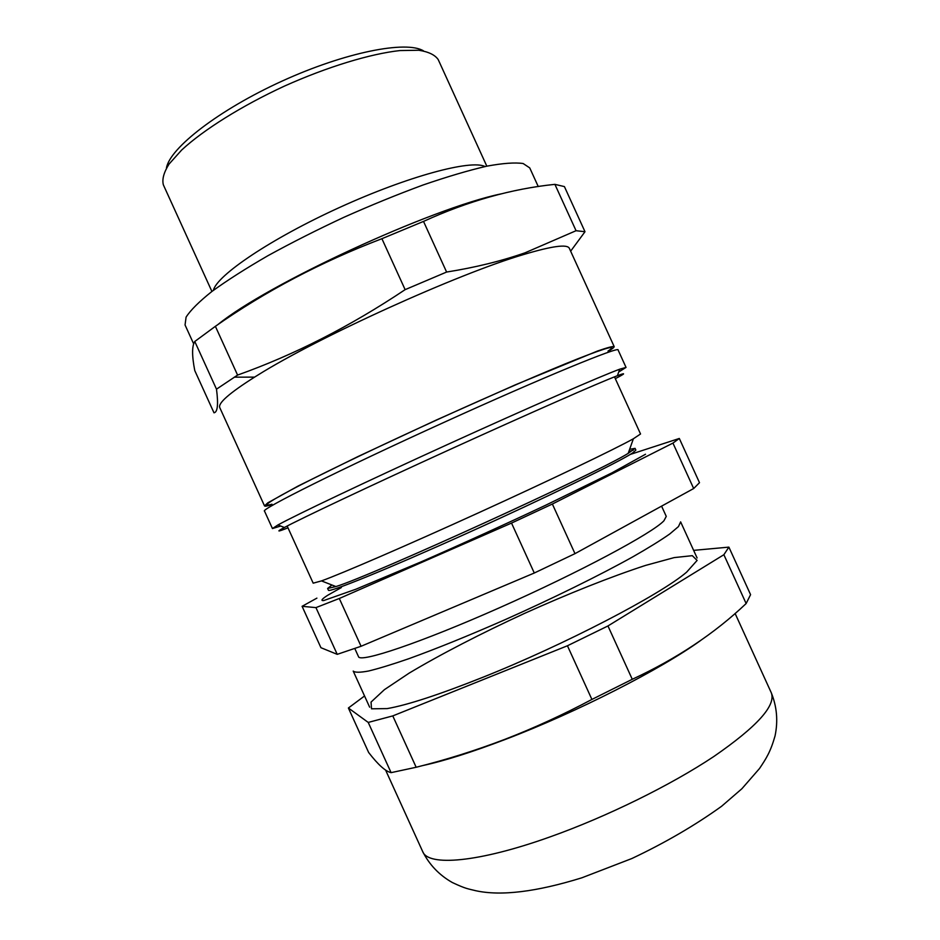 <?xml version="1.0" encoding="UTF-8"?>
<svg xmlns="http://www.w3.org/2000/svg" width="940" height="940" viewBox="0 0 940 940"><rect width="100%" height="100%" fill="white"/><g stroke="black" fill="none" stroke-linecap="round" stroke-linejoin="round"><path stroke-width="1.41" d="M166.439 168.037C169.717 148.109 218.797 109.874 282.047 81.11C345.262 52.241 406.315 40.291 423.505 50.877M438.252 59.667L438.216 59.596C434.985 54.873 428.511 51.759 418.782 50.255L399.97 50.56C370.337 53.792 327.39 66.822 284.35 86.139C241.521 105.962 203.522 129.814 181.632 150.059L169.059 164.065C163.819 172.396 161.915 179.317 163.36 184.851L163.395 184.922M485.028 166.556C471.375 159.318 408.136 176.156 339.622 207.434C271.072 238.619 216.87 275.303 213.368 290.354M608.391 351.266C612.445 348.764 614.372 347.201 614.161 346.578C612.668 346.19 607.064 347.706 597.323 351.113L515.496 384.765L436.477 419.969L358.07 456.511L298.192 485.992L267.783 502.853L264.528 505.92C264.857 506.484 267.289 506.049 271.848 504.639M614.161 346.578L569.358 248.36C567.396 243.942 552.109 246.01 523.498 254.576C457.897 273.81 317.673 337.437 257.548 375.283L254.576 377.128C229.337 393.108 217.739 403.295 219.796 407.666L264.528 505.92M216.494 389.172L194.78 341.49C191.889 346.002 191.878 355.696 194.768 370.572L213.991 412.813C217.622 412.237 218.456 404.353 216.494 389.172L237.585 375.084C294.455 354.791 350.303 326.309 405.128 289.649L446.606 272.048C475.076 267.524 501.208 261.12 525.014 252.825L576.056 230.711L584.997 231.722L570.639 251.192M237.585 375.084L215.378 326.321L194.78 341.49M405.128 289.649L381.91 238.701C320.998 261.99 265.491 291.2 215.378 326.321M446.606 272.048L423.517 221.405L381.91 238.701M576.056 230.711L554.905 184.358C511.818 188.764 468.026 201.113 423.517 221.405M584.997 231.722L564.411 186.59L554.905 184.358M501.02 193.899C431.495 208.21 266.96 284.279 217.81 324.641M538.256 186.567L529.737 167.896L523.145 163.525C514.991 162.326 502.865 163.208 486.767 166.18C468.508 170.41 447.276 176.685 423.059 185.004C397.62 194.368 371.3 205.108 344.075 217.222C317.086 229.818 291.717 242.638 267.947 255.692C245.787 268.511 227.128 280.414 211.958 291.424C199.151 301.623 190.526 310.188 186.085 317.132L185.051 324.97L193.64 343.829M369.655 707.197L353.217 671.09C354.979 672.617 360.09 672.593 368.539 671.019C378.926 668.505 392.438 664.368 409.053 658.623C436.606 648.659 468.508 635.722 504.78 619.812C552.52 598.545 599.697 575.28 633.078 556.692C648.565 547.832 660.797 540.253 669.785 533.944L678.48 526.564L680.63 521.876L697.104 557.972M354.791 648.506L358.504 656.649C359.844 663.111 420.251 642.936 499.963 607.545C579.639 572.225 652.525 533.109 663.945 520.76L666.26 516.389L661.584 506.131M693.673 488.53L699.501 482.69L679.315 438.463L672.946 443.093L693.673 488.53L574.986 553.648L552.368 504.028L672.946 443.093M302.093 606.312L315.946 607.616L337.225 654.346L320.94 647.707L302.093 606.312L316.897 598.134M534.284 573.012L361.066 646.274L339.305 598.486L511.524 523.075L534.284 573.012L574.986 553.648M361.066 646.274L337.225 654.346M339.305 598.486L315.946 607.616M287.17 526.036L313.185 583.176L321.48 580.908C341.549 573.682 406.644 545.576 478.742 512.711C550.852 479.858 614.772 449.167 633.384 438.769L640.539 433.986L614.49 376.858M331.926 584.997L327.625 588.464L335.921 586.56C370.983 575.962 597.182 472.879 628.178 453.374L635.064 448.356L629.624 449.332M327.625 588.464L328.413 590.202C328.178 593.187 386.869 569.417 466.275 533.615C545.647 497.848 619.777 461.657 632.796 452.833L635.851 450.096L635.064 448.356M633.219 450.225L628.848 451.494M341.373 587.547L327.555 595.361C321.797 599.097 320.493 600.836 323.654 600.578L355.872 589.227L421.273 561.779C462.562 543.696 504.016 524.849 545.635 505.25L612.081 472.773L645.51 454.255M552.368 504.028L511.524 523.075M679.315 438.463L630.188 454.455M423 765.513C444.69 760.801 472.28 752.047 505.744 739.275C576.984 712.144 660.949 669.245 700.758 640.387M364.544 695.976L348.387 708.008L368.645 752.493C378.115 764.761 385.6 771.482 391.087 772.645L416.162 767.263C445.783 759.884 475.252 750.625 504.545 739.475C533.885 728.124 563.001 714.776 591.906 699.442L632.268 679.291C676.694 658.705 714.647 633.454 746.137 603.539L750.578 594.656L728.888 547.127L693.626 550.37M591.906 699.442L567.443 645.768L607.957 625.958L632.268 679.291M746.137 603.539L723.87 554.718L728.888 547.127M607.957 625.958L723.87 554.718M391.087 772.645L368.221 722.425L392.779 715.904L416.162 767.263M348.387 708.008L368.221 722.425M392.779 715.904L567.443 645.768M482.666 677.364C439.109 694.695 407.29 705.106 387.198 708.596L371.488 708.807L371.053 702.074L384.389 689.678L409.135 673.134C440.226 654.51 481.045 633.454 524.614 613.362C568.359 593.657 611.035 576.667 645.486 565.434L674.203 557.596L692.31 555.669L697.116 560.416L686.647 572.131C660.667 594.573 564.447 644.793 482.666 677.364M272.001 504.228C260.051 507.506 269.51 501.126 300.377 485.075C331.785 468.931 385.741 443.151 441.589 417.771C495.697 393.19 547.256 370.924 577.83 358.798C607.933 347.036 617.98 344.463 607.98 351.113M626.04 367.411L618.109 350.009C620.177 345.72 542.498 377.528 443.88 422.424C341.267 468.99 259.358 510.021 264.528 511.149L272.447 528.55L277.946 524.955C295.184 515.402 366.142 481.621 447.652 444.479C529.149 407.326 601.201 375.941 619.718 369.197L626.04 367.411L618.732 371.981M615.3 378.656C625.605 373.333 626.31 372.357 617.404 375.718C599.215 382.627 529.126 413.4 449.931 449.485C370.736 485.581 301.529 518.293 284.385 527.493C276.007 531.993 277.206 532.111 287.981 527.834M280.684 526.036L272.447 528.55M550.194 836.847C606.782 816.719 670.866 785.147 713.86 756.489C757.135 726.585 776.275 705.341 771.27 692.733C776.91 706.645 778.167 721.05 775.042 735.961C770.506 751.847 766.347 758.322 759.52 768.509L741.883 788.742L721.638 806.238C695.001 825.391 665.073 842.816 631.868 858.525L581.848 877.807C536.235 891.943 500.844 896.231 475.652 890.697C467.826 888.723 466.064 888.982 452.316 882.519C439.262 875.105 429.392 864.788 422.695 851.593C428.099 866.551 477.931 862.72 550.194 836.847M163.36 184.851L211.911 291.459M438.216 59.596L486.814 166.168M523.498 254.576L525.014 252.825M254.576 377.128L234.283 377.163M628.178 453.374L633.384 438.769M335.921 586.56L321.48 580.908M771.27 692.733L735.104 613.456M422.695 851.593L385.647 770.189M617.404 375.718L619.718 369.197M284.385 527.493L277.946 524.955"/></g></svg>
